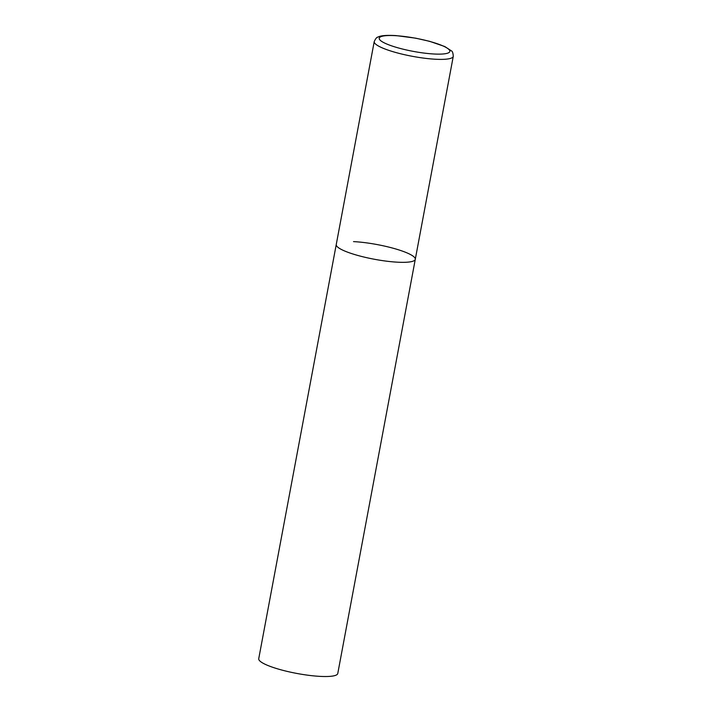 <?xml version="1.0" encoding="UTF-8"?>
<svg xmlns="http://www.w3.org/2000/svg" width="712" height="712" viewBox="0 0 712 712"><rect width="100%" height="100%" fill="white"/><g stroke="black" fill="none" stroke-linecap="round" stroke-linejoin="round"><path stroke-width="1.07" d="M353.517 241.617A40.201 7.476 -169.4 0 1 394.866 248.71A40.201 7.476 -169.4 0 1 415.283 259.31L337.773 673.499A40.201 7.476 -169.4 0 1 320.498 676.4A40.201 7.476 -169.4 0 1 279.157 669.307A40.201 7.476 -169.4 0 1 258.732 658.707L336.251 244.519A40.201 7.476 10.6 0 0 343.077 250.295A40.201 7.476 10.6 0 0 386.75 261.197A40.201 7.476 10.6 0 0 415.283 259.31A40.201 7.476 -169.4 0 1 398.017 262.212A40.201 7.476 -169.4 0 1 356.668 255.127A40.201 7.476 -169.4 0 1 336.251 244.519L374.227 41.572A40.201 7.476 10.6 0 0 381.053 47.339A40.201 7.476 10.6 0 0 424.726 58.251A40.201 7.476 10.6 0 0 453.268 56.364C453.063 53.115 452.467 51.3 451.479 50.908L444.751 46.52L429.63 41.323L415.692 38.172L396.095 35.6C386.545 35.057 380.466 35.564 377.867 37.131C376.799 37.14 375.589 38.617 374.227 41.572M443.727 46.271A35.92 6.675 10.6 0 0 394.653 35.627A35.92 6.675 10.6 0 0 385.317 43.37A35.92 6.675 10.6 0 0 434.4 54.023A35.92 6.675 10.6 0 0 443.727 46.271M415.283 259.31L453.268 56.364"/></g></svg>
